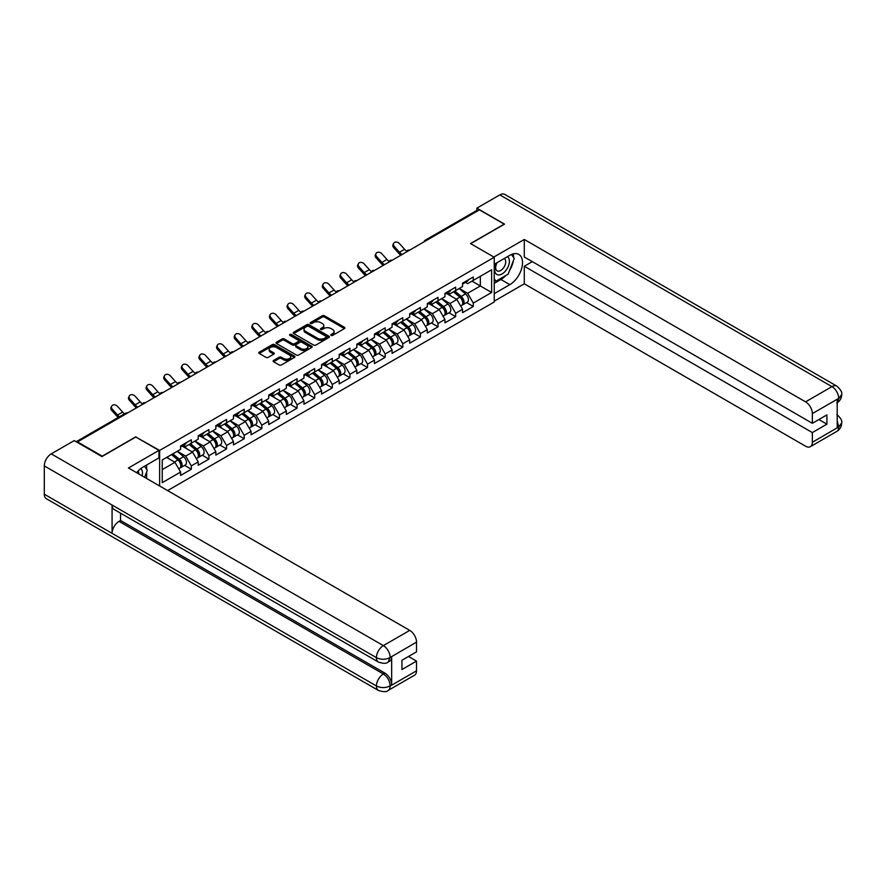 <?xml version="1.0" encoding="UTF-8"?>
<svg xmlns="http://www.w3.org/2000/svg" width="886" height="886" viewBox="0 0 886 886"><rect width="100%" height="100%" fill="white"/><g stroke="black" fill="none" stroke-linecap="round" stroke-linejoin="round"><path stroke-width="1.33" d="M331.087 335.384A1.096 0.631 0 0 0 332.649 335.384L344.421 328.584A1.573 0.908 0 0 0 344.887 327.942A1.573 0.908 0 0 0 344.421 327.299L324.464 315.781A1.573 0.908 0 0 0 322.249 315.781L310.465 322.582A1.096 0.631 0 0 0 312.016 323.479L313.544 322.593A5.017 2.902 0 0 1 320.643 322.593L322.305 323.556A5.017 2.902 0 0 1 323.778 325.605A5.017 2.902 0 0 1 322.305 327.654L320.776 328.529A1.096 0.631 0 0 0 322.338 329.426L323.855 328.551A5.017 2.902 0 0 1 330.954 328.551L332.615 329.514A5.017 2.902 0 0 1 334.088 331.563A5.017 2.902 0 0 1 332.615 333.612L331.087 334.487A1.096 0.631 0 0 0 331.087 335.384L331.087 334.487M273.575 360.458A1.573 0.908 0 0 0 273.109 361.1A1.573 0.908 0 0 0 273.575 361.743L279.168 364.977A1.573 0.908 0 0 0 281.394 364.977L294.473 357.423A1.573 0.908 0 0 0 294.927 356.781A1.573 0.908 0 0 0 294.473 356.139L274.516 344.621A1.573 0.908 0 0 0 272.301 344.621L259.21 352.174A1.573 0.908 0 0 0 258.756 352.816A1.573 0.908 0 0 0 259.21 353.448L265.977 357.357A1.573 0.908 0 0 0 268.192 357.357L273.796 354.123A1.573 0.908 0 0 0 274.25 353.481A1.573 0.908 0 0 0 273.796 352.849L270.44 350.911A4.197 2.425 0 0 1 269.211 349.195A4.197 2.425 0 0 1 271.803 346.958A4.197 2.425 0 0 1 276.377 347.478L289.512 355.065A4.197 2.425 0 0 1 290.741 356.781A4.197 2.425 0 0 1 288.149 359.018A4.197 2.425 0 0 1 283.575 358.498L281.394 357.235A1.573 0.908 0 0 0 279.168 357.235L273.575 360.458L273.575 361.743M135.912 436.754L102.255 456.179L77.514 441.904L479.437 209.849L504.178 224.136L470.51 243.572L494.233 257.261L159.635 450.442L135.912 437.075M313.655 345.064A1.573 0.908 0 0 0 315.87 345.064L328.961 337.511A1.573 0.908 0 0 0 329.415 336.868A1.573 0.908 0 0 0 328.961 336.237L309.004 324.708A1.573 0.908 0 0 0 306.777 324.708L293.698 332.261A1.573 0.908 0 0 0 293.233 332.903A1.573 0.908 0 0 0 293.698 333.546L313.655 345.064M290.309 335.617A1.096 0.631 0 0 1 291.428 335.772L311.695 347.478L298.626 355.02A1.573 0.908 0 0 1 296.411 355.02L276.454 343.502L276.454 342.217A1.573 0.908 0 0 0 276 342.86A1.573 0.908 0 0 0 276.454 343.502M276.454 342.217L282.058 338.984A1.573 0.908 0 0 1 284.273 338.984L292.369 343.657A1.573 0.908 0 0 0 294.584 343.657L298.294 341.509A1.573 0.908 0 0 0 298.759 340.877A1.573 0.908 0 0 0 298.294 340.235L289.877 335.373A1.096 0.631 0 0 1 291.428 334.476L311.717 346.182A1.573 0.908 0 0 1 312.171 346.825A1.573 0.908 0 0 1 311.717 347.467L311.717 346.182M159.635 485.993L159.635 450.442M167.598 490.589L494.233 302.004L494.233 257.261M184.62 465.394L191.321 469.259L191.321 465.87L185.672 456.091L177.311 451.262M191.321 469.259L180.589 475.461L180.589 472.061L162.238 482.66L162.238 459.967L180.589 449.368L180.589 445.979L191.321 439.777L191.321 443.177L198.209 439.19L198.209 435.801L208.941 429.61L208.941 432.999L215.841 429.023L215.841 425.634L226.572 419.432L226.572 422.821L233.461 418.845L233.461 415.456L244.193 409.254L244.193 412.654L251.081 408.667L251.081 405.279L261.813 399.088L261.813 402.477L268.702 398.501L268.702 395.112L279.433 388.91L279.433 392.299L286.322 388.323L286.322 384.934L297.054 378.732L297.054 382.132L303.953 378.145L303.953 374.756L314.685 368.565L314.685 371.954L321.574 367.978L321.574 364.589L332.305 358.387L332.305 361.776L339.194 357.8L339.194 354.411L349.926 348.209L349.926 351.609L356.814 347.622L356.814 344.233L367.546 338.042L367.546 341.431L374.435 337.455L374.435 334.066L385.166 327.864L385.166 331.253L392.066 327.277L392.066 323.888L402.798 317.686L402.798 321.086L409.686 317.099L409.686 313.71L420.418 307.52L420.418 310.908L427.307 306.933L427.307 303.544L438.038 297.342L438.038 300.731L444.927 296.755L444.927 293.366L455.659 287.164L455.659 290.564L462.547 286.577L462.547 283.188L473.279 276.997L473.279 280.386L491.641 269.787L491.641 292.48L473.279 303.078L467.631 293.299L459.28 288.471M466.579 302.602L473.279 306.478L473.279 303.078M473.279 306.478L462.547 312.669L462.547 309.28L455.659 313.256L450.01 303.477L441.649 298.648M448.958 312.78L455.659 316.645L455.659 313.256M455.659 316.645L444.927 322.847L444.927 319.447L438.038 323.434L432.39 313.644L424.029 308.826M431.338 322.947L438.038 326.823L438.038 323.434M438.038 326.823L427.307 333.014L427.307 329.625L420.418 333.601L414.77 323.822L406.408 318.993M413.718 333.125L420.418 337.001L420.418 333.601M420.418 337.001L409.686 343.192L409.686 339.803L402.798 343.779L397.149 334L388.788 329.171M396.086 343.303L402.798 347.168L402.798 343.779M402.798 347.168L392.066 353.37L392.066 349.97L385.166 353.957L379.518 344.167L371.168 339.349M378.466 353.47L385.166 357.346L385.166 353.957M385.166 357.346L374.435 363.537L374.435 360.148L367.546 364.124L361.898 354.345L353.536 349.516M360.846 363.648L367.546 367.524L367.546 364.124M367.546 367.524L356.814 373.715L356.814 370.326L349.926 374.302L344.277 364.523L335.916 359.694M343.225 373.826L349.926 377.691L349.926 374.302M349.926 377.691L339.194 383.893L339.194 380.493L332.305 384.48L326.657 374.689L318.295 369.872M325.605 383.992L332.305 387.869L332.305 384.48M332.305 387.869L321.574 394.06L321.574 390.671L314.685 394.647L309.037 384.867L300.675 380.039M307.974 394.17L314.685 398.047L314.685 394.647M314.685 398.047L303.953 404.237L303.953 400.849L297.054 404.824L291.405 395.045L283.055 390.217M290.353 404.348L297.054 408.213L297.054 404.824M297.054 408.213L286.322 414.415L286.322 411.015L279.433 415.002L273.785 405.212L265.423 400.394M272.733 414.515L279.433 418.391L279.433 415.002M279.433 418.391L268.702 424.582L268.702 421.193L261.813 425.169L256.165 415.39L247.803 410.561M255.113 424.693L261.813 428.569L261.813 425.169M261.813 428.569L251.081 434.76L251.081 431.371L244.193 435.347L238.544 425.568L230.183 420.739M237.492 434.871L244.193 438.736L244.193 435.347M244.193 438.736L233.461 444.938L233.461 441.538L226.572 445.525L220.924 435.735L212.562 430.917M219.861 445.038L226.572 448.914L226.572 445.525M226.572 448.914L215.841 455.105L215.841 451.716L208.941 455.692L203.293 445.913L194.942 441.084M202.241 455.216L208.941 459.092L208.941 455.692M208.941 459.092L198.209 465.283L198.209 461.894L191.321 465.87M183.491 445.171L185.672 446.433L191.321 443.177M185.672 456.091L192.561 452.104L182.018 446.023M198.209 461.894L192.561 452.104M201.111 435.004L203.293 436.255L208.941 432.999M203.293 445.913L210.192 441.937L199.649 435.846M215.841 451.716L210.192 441.937M218.731 424.826L220.924 426.088L226.572 422.821M220.924 435.735L227.813 431.759L217.269 425.668M233.461 441.538L227.813 431.759M236.363 414.648L238.544 415.911L244.193 412.654M238.544 425.568L245.433 421.581L234.89 415.501M251.081 431.371L245.433 421.581M253.983 404.481L256.165 405.733L261.813 402.477M256.165 415.39L263.053 411.414L252.51 405.323M268.702 421.193L263.053 411.414M271.603 394.303L273.785 395.566L279.433 392.299M273.785 405.212L280.674 401.236L270.13 395.145M286.322 411.015L280.674 401.236M289.224 384.125L291.405 385.388L297.054 382.132M291.405 395.045L298.305 391.058L287.762 384.978M303.953 400.849L298.305 391.058M306.844 373.958L309.037 375.21L314.685 371.954M309.037 384.867L315.925 380.891L305.382 374.8M321.574 390.671L315.925 380.891M324.475 363.781L326.657 365.043L332.305 361.776M326.657 374.689L333.546 370.713L323.002 364.622M339.194 380.493L333.546 370.713M342.096 353.603L344.277 354.865L349.926 351.609M344.277 364.523L351.166 360.536L340.623 354.455M356.814 370.326L351.166 360.536M359.716 343.436L361.898 344.687L367.546 341.431M361.898 354.345L368.786 350.369L358.243 344.277M374.435 360.148L368.786 350.369M377.336 333.258L379.518 334.52L385.166 331.253M379.518 344.167L386.418 340.191L375.874 334.1M392.066 349.97L386.418 340.191M394.957 323.08L397.149 324.342L402.798 321.086M397.149 334L404.038 330.013L393.495 323.933M409.686 339.803L404.038 330.013M412.588 312.913L414.77 314.165L420.418 310.908M414.77 323.822L421.658 319.846L411.115 313.755M427.307 329.625L421.658 319.846M430.208 302.735L432.39 303.998L438.038 300.731M432.39 313.644L439.279 309.668L428.735 303.577M444.927 319.447L439.279 309.668M447.829 292.557L450.01 293.82L455.659 290.564M450.01 303.477L456.899 299.49L446.356 293.41M462.547 309.28L456.899 299.49M477.742 210.824L426.576 240.372M425.856 240.793A2.392 1.384 120 0 1 426.454 240.305A2.392 1.384 60 0 0 425.258 240.195L476.435 210.646A2.392 1.384 60 0 1 477.632 210.768M465.449 282.39L467.631 283.642L473.279 280.386M467.631 293.299L480.345 285.956L480.345 276.31L491.641 269.787M471.983 281.139L491.641 292.48M77.514 441.904L77.514 442.491M162.238 469.624L174.941 462.282L166.579 457.453M180.589 472.061L174.941 462.282M331.53 335.539L332.615 334.908A5.017 2.902 0 0 0 334.088 332.859L334.088 331.563M323.778 325.605L323.778 326.912A5.017 2.902 0 0 1 322.305 328.961L321.219 329.581M344.421 327.299L344.421 328.584L324.464 317.088A1.573 0.908 0 0 0 322.249 317.088L310.908 323.634M328.939 337.522L309.004 326.015A1.573 0.908 0 0 0 306.777 326.015L293.72 333.557M326.181 337.322A1.096 0.631 0 0 0 326.181 336.425L308.671 326.314A1.096 0.631 0 0 0 307.11 326.314L305.504 327.233A5.017 2.902 0 0 0 304.031 329.282A5.017 2.902 0 0 0 305.504 331.331L317.476 338.253A5.017 2.902 0 0 0 324.575 338.253L326.181 337.322L326.181 338.629A1.096 0.631 0 0 0 326.502 338.175L326.502 336.868M304.031 329.282L304.031 330.589A5.017 2.902 0 0 0 305.504 332.638L305.504 331.331M326.181 338.629L324.575 339.548A5.017 2.902 0 0 1 317.476 339.548L305.504 332.638M276.476 343.513L282.058 340.29L282.058 338.984M298.759 340.877L298.759 342.173A1.573 0.908 0 0 1 298.294 342.816L294.584 344.964A1.573 0.908 0 0 1 292.369 344.964L284.273 340.29A1.573 0.908 0 0 0 282.058 340.29M300.764 348.508A4.197 2.425 0 0 0 305.338 349.029A4.197 2.425 0 0 0 307.929 346.791A4.197 2.425 0 0 0 306.7 345.086L302.071 342.406A1.573 0.908 0 0 0 299.856 342.406L296.134 344.554A1.573 0.908 0 0 0 295.68 345.197A1.573 0.908 0 0 0 296.134 345.839L300.764 348.508L300.764 349.815A4.197 2.425 0 0 0 305.338 350.335A4.197 2.425 0 0 0 307.929 348.098L307.929 346.791M295.68 345.197L295.68 346.504A1.573 0.908 0 0 0 296.134 347.135L296.134 345.839M300.764 349.815L296.134 347.135M290.741 356.781L290.741 358.088A4.197 2.425 0 0 1 288.149 360.325A4.197 2.425 0 0 1 283.575 359.794L281.394 358.531A1.573 0.908 0 0 0 279.168 358.531L273.597 361.754M269.211 349.195L269.211 350.502A4.197 2.425 0 0 0 270.44 352.207L270.44 350.911M273.796 352.849L273.796 354.123L270.44 352.207M294.451 357.435L274.516 345.928A1.573 0.908 0 0 0 272.301 345.928L259.233 353.47L259.21 352.174M461.207 298.194L460.421 297.74M462.215 304.917A5.272 3.046 -120 0 0 462.979 304.684A5.272 3.046 -120 0 0 463.932 300.996A5.272 3.046 -120 0 0 461.185 296.4L454.828 291.04M462.979 304.684L467.332 302.17A5.272 3.046 -120 0 0 468.284 298.482A5.272 3.046 -120 0 0 465.538 293.897L459.181 288.526M453.599 291.749L460.853 297.862A3.19 1.85 60 0 1 462.581 301.805M460.665 306.013L461.628 305.46A5.272 3.046 -120 0 0 462.581 301.783A5.272 3.046 -120 0 0 459.834 297.187L453.477 291.826M451.638 296.456L447.352 292.834M400.793 255.257A12.781 7.376 60 0 1 398.877 253.418L393.694 247.637A3.599 2.758 -152.4 0 1 393.041 244.503L393.661 243.329A3.599 2.758 27.6 0 0 394.303 246.463L399.497 252.233A10.698 6.18 -120 0 0 402.078 254.515M406.74 251.281A10.698 6.18 -120 0 1 404.581 249.298L399.387 243.528A3.599 2.758 27.6 0 0 393.661 243.329M463.965 282.368A5.272 3.046 60 0 1 462.979 283.808A5.272 3.046 60 0 1 462.547 283.985M468.317 279.865A5.272 3.046 60 0 1 467.332 281.294L462.979 283.808M496.581 262.954A10.388 5.992 120 0 0 496.326 274.117A10.388 5.992 120 0 0 505.707 270.706A10.388 5.992 120 0 0 507.49 256.663M497.168 262.621A7.11 4.109 120 0 0 497.146 270.872A7.11 4.109 120 0 0 503.204 268.292A7.11 4.109 120 0 0 504.245 258.557A7.11 4.109 120 0 0 504.223 258.546M511.455 254.492L514.223 258.446L508.132 274.162L495.938 281.194L494.233 278.791M494.233 280.22L495.938 281.194M142.114 475.871A10.388 5.992 120 0 0 140.741 468.616M138.803 473.966A7.11 4.109 120 0 0 138.072 471.042M144.484 466.235L147.32 470.278L144.595 477.299M505.884 275.457A17.975 10.377 120 0 1 500.9 279.5L509.827 284.661A17.975 10.377 120 0 0 521.566 268.823A17.975 10.377 120 0 0 518.808 254.415A17.975 10.377 120 0 0 509.827 255.312L494.233 264.305M509.827 284.661L494.233 293.654M494.233 301.162L524.29 283.808L524.29 266.265L812.351 432.578L812.351 442.291L838.887 426.83L837.204 427.617L837.204 399.575L838.721 398.368L812.351 413.596A9.58 5.537 -120 0 0 805.573 401.856L831.943 386.628L499.826 194.887L476.845 208.155L504.522 224.136L470.687 243.661M532.309 261.636L524.29 266.265M818.897 419.532L826.915 424.161L826.915 414.903L812.351 423.309L524.29 257.006L524.29 239.464L805.573 401.856M493.845 257.04L524.29 239.464M524.29 283.808L805.573 446.212A9.58 5.537 -120 0 0 810.358 446.677A9.58 5.537 -120 0 0 812.351 442.291M499.826 194.887A9.824 5.67 -60 0 1 504.743 194.399L836.86 386.141A9.824 5.67 -60 0 0 831.943 386.628A9.58 5.537 60 0 1 838.721 398.368M476.845 210.536L476.845 208.155M812.351 423.309L812.351 413.596M826.915 424.161L812.351 432.578M509.45 270.751A17.975 10.377 120 0 0 513.315 260.783M513.614 257.56A17.975 10.377 120 0 0 513.16 253.894M500.9 279.5L494.233 283.354M494.233 281.261L495.141 280.74M837.204 420.916L838.721 426.742M836.86 414.515C840.714 417.982 842.331 420.75 841.7 422.821L838.898 426.83M836.86 386.141C840.714 389.574 842.32 392.376 841.7 394.525L838.898 398.467M378.455 662.075A9.824 5.67 -60 0 1 376.417 657.645C380.936 659.815 385.454 659.804 389.962 657.589L388.157 662.063C386.551 663.703 383.317 663.703 378.455 662.075L114.117 509.461A9.824 5.67 -60 0 1 112.079 505.031L44.3 465.903A9.824 5.67 -60 0 1 51.244 453.865L74.236 440.597L101.912 456.578L135.802 437.008L158.959 450.376L158.959 457.885L142.923 467.143A17.975 10.377 120 0 0 136.621 472.703M158.959 450.376L128.459 467.985L409.742 630.389A9.58 5.537 60 0 1 416.52 642.128L416.52 651.841L401.945 660.258L401.945 669.517L416.52 661.1L416.52 670.824A9.58 5.537 60 0 1 414.537 675.21L388.157 690.438A9.58 5.537 -120 0 0 390.139 686.052L416.52 670.824M146.256 478.263L150.033 480.445M146.644 478.03L146.644 472.005M146.644 469.314L146.644 464.984M388.157 690.438C386.628 692.066 383.394 692.066 378.455 690.449L46.338 498.707A9.824 5.67 -60 0 1 44.3 494.211L112.079 533.339A9.824 5.67 -60 0 1 119.023 521.367L383.361 673.98L384.889 673.105A9.58 5.537 60 0 1 391.667 684.845L391.667 656.803A9.58 5.537 60 0 1 389.685 661.189L388.157 662.063M44.3 465.903L44.3 494.211M51.244 453.865L383.361 645.617A9.824 5.67 -60 0 0 376.417 657.645L112.079 505.031L112.079 533.339L376.417 685.952C380.925 688.134 385.443 688.134 389.973 685.952L390.139 686.052M416.52 661.1L408.501 656.471M120.551 513.182L120.551 520.492L384.889 673.105M120.551 520.492L119.023 521.367M443.587 308.372L442.79 307.918M444.595 315.095A5.272 3.046 -120 0 0 445.359 314.851A5.272 3.046 -120 0 0 446.311 311.174A5.272 3.046 -120 0 0 443.565 306.578L437.208 301.218M445.359 314.851L449.711 312.348A5.272 3.046 -120 0 0 450.653 308.66A5.272 3.046 -120 0 0 447.917 304.064L441.56 298.704M435.978 301.916L443.233 308.04A3.19 1.85 60 0 1 444.96 311.972M443.044 316.191L444.008 315.637A5.272 3.046 -120 0 0 444.949 311.95A5.272 3.046 -120 0 0 442.214 307.364L435.846 301.993M434.018 306.634L429.732 303.012M425.967 318.55L425.169 318.085M426.974 325.262A5.272 3.046 -120 0 0 427.739 325.029A5.272 3.046 -120 0 0 428.691 321.341A5.272 3.046 -120 0 0 425.945 316.756L419.587 311.385M427.739 325.029L432.091 322.515A5.272 3.046 -120 0 0 433.032 318.838A5.272 3.046 -120 0 0 430.286 314.242L423.929 308.882M418.358 312.094L425.612 318.218A3.19 1.85 60 0 1 427.34 322.15M425.424 326.369L426.387 325.815A5.272 3.046 -120 0 0 427.329 322.127A5.272 3.046 -120 0 0 424.582 317.531L418.225 312.171M416.398 316.8L412.101 313.19M408.335 328.717L407.549 328.263M409.354 335.44A5.272 3.046 -120 0 0 410.118 335.207A5.272 3.046 -120 0 0 411.06 331.519A5.272 3.046 -120 0 0 408.324 326.923L401.956 321.563M410.118 335.207L414.471 332.693A5.272 3.046 -120 0 0 415.412 329.005A5.272 3.046 -120 0 0 412.666 324.42L406.309 319.049M400.738 322.271L407.992 328.385A3.19 1.85 60 0 1 409.709 332.328M407.804 336.536L408.756 335.982A5.272 3.046 -120 0 0 409.709 332.305A5.272 3.046 -120 0 0 406.962 327.709L400.605 322.349M398.778 326.978L394.48 323.357M390.715 338.895L389.929 338.441M391.723 345.618A5.272 3.046 -120 0 0 392.498 345.374A5.272 3.046 -120 0 0 393.439 341.697A5.272 3.046 -120 0 0 390.693 337.101L384.336 331.741M392.498 345.374L396.839 342.871A5.272 3.046 -120 0 0 397.792 339.183A5.272 3.046 -120 0 0 395.045 334.587L388.688 329.227M383.117 332.449L390.372 338.563A3.19 1.85 60 0 1 392.088 342.494M390.183 346.714L391.136 346.16A5.272 3.046 -120 0 0 392.088 342.472A5.272 3.046 -120 0 0 389.342 337.887L382.985 332.516M381.146 337.156L376.86 333.535M373.095 349.073L372.308 348.608M374.102 355.784A5.272 3.046 -120 0 0 374.867 355.552A5.272 3.046 -120 0 0 375.819 351.864A5.272 3.046 -120 0 0 373.072 347.279L366.715 341.907M374.867 355.552L379.219 353.038A5.272 3.046 -120 0 0 380.172 349.361A5.272 3.046 -120 0 0 377.425 344.765L371.068 339.404M365.486 342.616L372.74 348.741A3.19 1.85 60 0 1 374.468 352.672M372.552 356.892L373.515 356.338A5.272 3.046 -120 0 0 374.468 352.65A5.272 3.046 -120 0 0 371.721 348.054L365.364 342.694M363.526 347.323L359.24 343.713M383.173 265.435A12.781 7.376 60 0 1 381.257 263.585L376.063 257.815A3.599 2.758 -152.4 0 1 375.42 254.681L376.041 253.496A3.599 2.758 27.6 0 0 376.683 256.63L381.877 262.411A10.698 6.18 -120 0 0 384.458 264.681M389.12 261.448A10.698 6.18 -120 0 1 386.96 259.476L381.766 253.695A3.599 2.758 27.6 0 0 376.041 253.496M446.345 292.546A5.272 3.046 60 0 1 445.359 293.986A5.272 3.046 60 0 1 444.927 294.163M450.697 290.032A5.272 3.046 60 0 1 449.711 291.472L445.359 293.986M365.541 275.601A12.781 7.376 60 0 1 363.637 273.763L358.442 267.993A3.599 2.758 -152.4 0 1 357.8 264.859L358.42 263.674A3.599 2.758 27.6 0 0 359.063 266.808L364.246 272.578A10.698 6.18 -120 0 0 366.837 274.859M371.5 271.625A10.698 6.18 -120 0 1 369.329 269.643L364.146 263.873A3.599 2.758 27.6 0 0 358.42 263.674M428.724 302.724A5.272 3.046 60 0 1 427.739 304.153A5.272 3.046 60 0 1 427.307 304.341M433.066 300.21A5.272 3.046 60 0 1 432.091 301.65L427.739 304.153M347.921 285.779A12.781 7.376 60 0 1 346.005 283.941L340.822 278.16A3.599 2.758 -152.4 0 1 340.18 275.025L340.8 273.852A3.599 2.758 27.6 0 0 341.442 276.986L346.625 282.756A10.698 6.18 -120 0 0 349.217 285.037M353.868 281.803A10.698 6.18 -120 0 1 351.709 279.821L346.526 274.051A3.599 2.758 27.6 0 0 340.8 273.852M411.093 312.891A5.272 3.046 60 0 1 410.118 314.331A5.272 3.046 60 0 1 409.686 314.508M415.445 310.388A5.272 3.046 60 0 1 414.471 311.817L410.118 314.331M330.301 295.957A12.781 7.376 60 0 1 328.385 294.108L323.202 288.338A3.599 2.758 -152.4 0 1 322.559 285.203L323.18 284.018A3.599 2.758 27.6 0 0 323.822 287.153L329.005 292.934A10.698 6.18 -120 0 0 331.597 295.204M336.248 291.97A10.698 6.18 -120 0 1 334.088 289.999L328.905 284.218A3.599 2.758 27.6 0 0 323.18 284.018M393.473 323.069A5.272 3.046 60 0 1 392.498 324.509A5.272 3.046 60 0 1 392.066 324.686M397.825 320.555A5.272 3.046 60 0 1 396.839 321.995L392.498 324.509M312.68 306.124A12.781 7.376 60 0 1 310.764 304.286L305.581 298.516A3.599 2.758 -152.4 0 1 304.939 295.381L305.548 294.196A3.599 2.758 27.6 0 0 306.191 297.331L311.385 303.101A10.698 6.18 -120 0 0 313.965 305.382M318.628 302.148A10.698 6.18 -120 0 1 316.468 300.166L311.274 294.396A3.599 2.758 27.6 0 0 305.548 294.196M375.852 333.247A5.272 3.046 60 0 1 374.867 334.675A5.272 3.046 60 0 1 374.435 334.864M380.205 330.733A5.272 3.046 60 0 1 379.219 332.172L374.867 334.675M355.474 359.24L354.677 358.786M356.482 365.962A5.272 3.046 -120 0 0 357.246 365.73A5.272 3.046 -120 0 0 358.199 362.042A5.272 3.046 -120 0 0 355.452 357.446L349.095 352.085M357.246 365.73L361.599 363.216A5.272 3.046 -120 0 0 362.551 359.528A5.272 3.046 -120 0 0 359.805 354.943L353.448 349.571M347.866 352.794L355.12 358.908A3.19 1.85 60 0 1 356.848 362.85M354.932 367.059L355.895 366.505A5.272 3.046 -120 0 0 356.836 362.828A5.272 3.046 -120 0 0 354.101 358.232L347.733 352.872M345.905 357.501L341.619 353.879M295.06 316.302A12.781 7.376 60 0 1 293.144 314.464L287.95 308.682A3.599 2.758 -152.4 0 1 287.308 305.548L287.928 304.374A3.599 2.758 27.6 0 0 288.57 307.508L293.764 313.279A10.698 6.18 -120 0 0 296.345 315.56M301.007 312.326A10.698 6.18 -120 0 1 298.848 310.344L293.654 304.574A3.599 2.758 27.6 0 0 287.928 304.374M358.232 343.414A5.272 3.046 60 0 1 357.246 344.853A5.272 3.046 60 0 1 356.814 345.031M362.584 340.911A5.272 3.046 60 0 1 361.599 342.339L357.246 344.853M337.854 369.418L337.057 368.964M338.862 376.14A5.272 3.046 -120 0 0 339.626 375.897A5.272 3.046 -120 0 0 340.578 372.22A5.272 3.046 -120 0 0 337.832 367.624L331.475 362.263M339.626 375.897L343.978 373.394A5.272 3.046 -120 0 0 344.92 369.706A5.272 3.046 -120 0 0 342.173 365.11L335.816 359.749M330.245 362.972L337.5 369.085A3.19 1.85 60 0 1 339.227 373.017M337.311 377.237L338.275 376.683A5.272 3.046 -120 0 0 339.216 372.995A5.272 3.046 -120 0 0 336.47 368.41L330.113 363.038M328.285 367.679L323.988 364.057M277.429 326.48A12.781 7.376 60 0 1 275.524 324.63L270.33 318.86A3.599 2.758 -152.4 0 1 269.687 315.726L270.308 314.541A3.599 2.758 27.6 0 0 270.95 317.675L276.133 323.456A10.698 6.18 -120 0 0 278.725 325.727M283.387 322.493A10.698 6.18 -120 0 1 281.216 320.522L276.033 314.74A3.599 2.758 27.6 0 0 270.308 314.541M340.612 353.592A5.272 3.046 60 0 1 339.626 355.031A5.272 3.046 60 0 1 339.194 355.208M344.953 351.077A5.272 3.046 60 0 1 343.978 352.517L339.626 355.031M320.223 379.596L319.436 379.13M321.241 386.307A5.272 3.046 -120 0 0 322.006 386.075A5.272 3.046 -120 0 0 322.947 382.387A5.272 3.046 -120 0 0 320.211 377.801L313.843 372.43M322.006 386.075L326.358 383.56A5.272 3.046 -120 0 0 327.299 379.884A5.272 3.046 -120 0 0 324.553 375.287L318.196 369.927M312.625 373.139L319.879 379.263A3.19 1.85 60 0 1 321.596 383.195M319.691 387.415L320.654 386.861A5.272 3.046 -120 0 0 321.596 383.173A5.272 3.046 -120 0 0 318.849 378.577L312.492 373.216M310.665 377.846L306.368 374.235M259.808 336.647A12.781 7.376 60 0 1 257.892 334.808L252.709 329.038A3.599 2.758 -152.4 0 1 252.067 325.904L252.687 324.719A3.599 2.758 27.6 0 0 253.33 327.853L258.513 333.623A10.698 6.18 -120 0 0 261.104 335.905M265.756 332.671A10.698 6.18 -120 0 1 263.596 330.688L258.413 324.918A3.599 2.758 27.6 0 0 252.687 324.719M322.991 363.769A5.272 3.046 60 0 1 322.006 365.198A5.272 3.046 60 0 1 321.574 365.386M327.333 361.255A5.272 3.046 60 0 1 326.358 362.695L322.006 365.198M302.602 389.762L301.816 389.308M303.621 396.485A5.272 3.046 -120 0 0 304.385 396.252A5.272 3.046 -120 0 0 305.327 392.564A5.272 3.046 -120 0 0 302.58 387.968L296.223 382.608M304.385 396.252L308.727 393.738A5.272 3.046 -120 0 0 309.679 390.05A5.272 3.046 -120 0 0 306.933 385.465L300.575 380.094M295.005 383.317L302.259 389.43A3.19 1.85 60 0 1 303.976 393.373M302.071 397.581L303.023 397.028A5.272 3.046 -120 0 0 303.976 393.351A5.272 3.046 -120 0 0 301.229 388.755L294.872 383.394M293.033 388.024L288.747 384.402M242.188 346.825A12.781 7.376 60 0 1 240.272 344.986L235.089 339.205A3.599 2.758 -152.4 0 1 234.447 336.071L235.067 334.897A3.599 2.758 27.6 0 0 235.709 338.031L240.892 343.801A10.698 6.18 -120 0 0 243.484 346.083M248.135 342.849A10.698 6.18 -120 0 1 245.976 340.866L240.793 335.096A3.599 2.758 27.6 0 0 235.067 334.897M305.36 373.936A5.272 3.046 60 0 1 304.385 375.376A5.272 3.046 60 0 1 303.953 375.553M309.712 371.433A5.272 3.046 60 0 1 308.727 372.862L304.385 375.376M284.982 399.94L284.196 399.486M285.99 406.663A5.272 3.046 -120 0 0 286.765 406.419A5.272 3.046 -120 0 0 287.706 402.742A5.272 3.046 -120 0 0 284.96 398.146L278.603 392.786M286.765 406.419L291.106 403.916A5.272 3.046 -120 0 0 292.059 400.228A5.272 3.046 -120 0 0 289.312 395.632L282.955 390.272M277.384 393.495L284.627 399.608A3.19 1.85 60 0 1 286.355 403.54M284.439 407.759L285.403 407.206A5.272 3.046 -120 0 0 286.355 403.518A5.272 3.046 -120 0 0 283.609 398.933L277.252 393.561M275.413 398.202L271.127 394.58M224.568 357.003A12.781 7.376 60 0 1 222.652 355.153L217.469 349.383A3.599 2.758 -152.4 0 1 216.826 346.249L217.435 345.064A3.599 2.758 27.6 0 0 218.078 348.198L223.272 353.979A10.698 6.18 -120 0 0 225.852 356.25M230.515 353.016A10.698 6.18 -120 0 1 228.355 351.044L223.161 345.263A3.599 2.758 27.6 0 0 217.435 345.064M287.74 384.114A5.272 3.046 60 0 1 286.765 385.554A5.272 3.046 60 0 1 286.322 385.731M292.092 381.6A5.272 3.046 60 0 1 291.106 383.04L286.765 385.554M267.362 410.118L266.564 409.653M268.369 416.83A5.272 3.046 -120 0 0 269.134 416.597A5.272 3.046 -120 0 0 270.086 412.909A5.272 3.046 -120 0 0 267.339 408.324L260.982 402.953M269.134 416.597L273.486 414.083A5.272 3.046 -120 0 0 274.438 410.406A5.272 3.046 -120 0 0 271.692 405.81L265.335 400.45M259.753 403.662L267.007 409.786A3.19 1.85 60 0 1 268.735 413.718M266.819 417.937L267.782 417.384A5.272 3.046 -120 0 0 268.724 413.696A5.272 3.046 -120 0 0 265.988 409.099L259.631 403.739M257.793 408.368L253.507 404.758M206.947 367.169A12.781 7.376 60 0 1 205.031 365.331L199.837 359.561A3.599 2.758 -152.4 0 1 199.195 356.427L199.815 355.242A3.599 2.758 27.6 0 0 200.457 358.376L205.652 364.146A10.698 6.18 -120 0 0 208.232 366.427M212.895 363.194A10.698 6.18 -120 0 1 210.735 361.211L205.541 355.441A3.599 2.758 27.6 0 0 199.815 355.242M270.119 394.292A5.272 3.046 60 0 1 269.134 395.721A5.272 3.046 60 0 1 268.702 395.909M274.472 391.778A5.272 3.046 60 0 1 273.486 393.218L269.134 395.721M249.741 420.285L248.944 419.831M250.749 427.008A5.272 3.046 -120 0 0 251.513 426.775A5.272 3.046 -120 0 0 252.466 423.087A5.272 3.046 -120 0 0 249.719 418.491L243.362 413.131M251.513 426.775L255.866 424.261A5.272 3.046 -120 0 0 256.807 420.573A5.272 3.046 -120 0 0 254.06 415.988L247.703 410.617M242.133 413.84L249.387 419.953A3.19 1.85 60 0 1 251.115 423.896M249.199 428.104L250.162 427.55A5.272 3.046 -120 0 0 251.103 423.873A5.272 3.046 -120 0 0 248.357 419.277L242 413.917M240.172 418.546L235.875 414.925M189.316 377.347A12.781 7.376 60 0 1 187.411 375.509L182.217 369.728A3.599 2.758 -152.4 0 1 181.575 366.594L182.195 365.42A3.599 2.758 27.6 0 0 182.837 368.554L188.02 374.324A10.698 6.18 -120 0 0 190.612 376.605M195.274 373.371A10.698 6.18 -120 0 1 193.104 371.389L187.921 365.619A3.599 2.758 27.6 0 0 182.195 365.42M252.499 404.459A5.272 3.046 60 0 1 251.513 405.899A5.272 3.046 60 0 1 251.081 406.076M256.84 401.956A5.272 3.046 60 0 1 255.866 403.385L251.513 405.899M232.11 430.463L231.324 430.009M233.129 437.186A5.272 3.046 -120 0 0 233.893 436.942A5.272 3.046 -120 0 0 234.834 433.265A5.272 3.046 -120 0 0 232.099 428.669L225.742 423.309M233.893 436.942L238.245 434.439A5.272 3.046 -120 0 0 239.187 430.751A5.272 3.046 -120 0 0 236.44 426.155L230.083 420.795M224.512 424.017L231.767 430.131A3.19 1.85 60 0 1 233.494 434.062M231.578 438.282L232.542 437.728A5.272 3.046 -120 0 0 233.483 434.04A5.272 3.046 -120 0 0 230.737 429.455L224.379 424.084M222.552 428.724L218.255 425.103M171.696 387.525A12.781 7.376 60 0 1 169.78 385.676L164.597 379.906A3.599 2.758 -152.4 0 1 163.954 376.771L164.574 375.586A3.599 2.758 27.6 0 0 165.217 378.721L170.4 384.502A10.698 6.18 -120 0 0 172.991 386.772M177.643 383.538A10.698 6.18 -120 0 1 175.483 381.567L170.3 375.786A3.599 2.758 27.6 0 0 164.574 375.586M234.879 414.637A5.272 3.046 60 0 1 233.893 416.077A5.272 3.046 60 0 1 233.461 416.254M239.22 412.123A5.272 3.046 60 0 1 238.245 413.563L233.893 416.077M214.49 440.641L213.703 440.176M215.508 447.352A5.272 3.046 -120 0 0 216.273 447.12A5.272 3.046 -120 0 0 217.214 443.432A5.272 3.046 -120 0 0 214.467 438.847L208.11 433.475M216.273 447.12L220.614 444.606A5.272 3.046 -120 0 0 221.566 440.929A5.272 3.046 -120 0 0 218.82 436.333L212.463 430.973M206.892 434.184L214.146 440.309A3.19 1.85 60 0 1 215.863 444.24M213.958 448.46L214.91 447.906A5.272 3.046 -120 0 0 215.863 444.218A5.272 3.046 -120 0 0 213.116 439.622L206.759 434.262M204.921 438.891L200.635 435.281M154.075 397.692A12.781 7.376 60 0 1 152.159 395.854L146.976 390.084A3.599 2.758 -152.4 0 1 146.334 386.949L146.954 385.764A3.599 2.758 27.6 0 0 147.597 388.899L152.78 394.669A10.698 6.18 -120 0 0 155.371 396.95M160.023 393.716A10.698 6.18 -120 0 1 157.863 391.734L152.68 385.964A3.599 2.758 27.6 0 0 146.954 385.764M217.247 424.815A5.272 3.046 60 0 1 216.273 426.244A5.272 3.046 60 0 1 215.841 426.432M221.6 422.301A5.272 3.046 60 0 1 220.614 423.741L216.273 426.244M196.869 450.808L196.083 450.354M197.877 457.53A5.272 3.046 -120 0 0 198.652 457.298A5.272 3.046 -120 0 0 199.594 453.61A5.272 3.046 -120 0 0 196.847 449.014L190.49 443.653M198.652 457.298L202.994 454.784A5.272 3.046 -120 0 0 203.946 451.096A5.272 3.046 -120 0 0 201.2 446.511L194.842 441.139M189.272 444.362L196.515 450.476A3.19 1.85 60 0 1 198.242 454.418M196.327 458.627L197.29 458.073A5.272 3.046 -120 0 0 198.242 454.396A5.272 3.046 -120 0 0 195.496 449.8L189.139 444.44M187.3 449.069L183.014 445.448M136.455 407.87A12.781 7.376 60 0 1 134.539 406.032L129.356 400.25A3.599 2.758 -152.4 0 1 128.714 397.116L129.323 395.942A3.599 2.758 27.6 0 0 129.965 399.077L135.159 404.847A10.698 6.18 -120 0 0 137.74 407.128M142.402 403.894A10.698 6.18 -120 0 1 140.243 401.912L135.049 396.142A3.599 2.758 27.6 0 0 129.323 395.942M199.627 434.982A5.272 3.046 60 0 1 198.652 436.421A5.272 3.046 60 0 1 198.209 436.599M203.979 432.479A5.272 3.046 60 0 1 202.994 433.907L198.652 436.421M179.249 460.986L178.451 460.532M180.257 467.708A5.272 3.046 -120 0 0 181.021 467.465A5.272 3.046 -120 0 0 181.973 463.788A5.272 3.046 -120 0 0 179.227 459.192L172.87 453.831M181.021 467.465L185.373 464.962A5.272 3.046 -120 0 0 186.326 461.274A5.272 3.046 -120 0 0 183.579 456.678L177.222 451.317M171.64 454.54L178.894 460.654A3.19 1.85 60 0 1 180.622 464.585M178.706 468.805L179.67 468.251A5.272 3.046 -120 0 0 180.622 464.563A5.272 3.046 -120 0 0 177.876 459.978L171.519 454.607M169.68 459.247L167.166 457.121M118.181 417.483A12.781 7.376 60 0 1 116.919 416.198L111.725 410.428A3.599 2.758 -152.4 0 1 111.082 407.294L111.702 406.109A3.599 2.758 27.6 0 0 112.345 409.243L117.539 415.025A10.698 6.18 -120 0 0 119.4 416.774M124.483 413.84A10.698 6.18 -120 0 1 122.622 412.09L117.428 406.309A3.599 2.758 27.6 0 0 111.702 406.109M182.007 445.16A5.272 3.046 60 0 1 181.021 446.599A5.272 3.046 60 0 1 180.589 446.777M186.359 442.646A5.272 3.046 60 0 1 185.373 444.085L181.021 446.599M126.986 413.33L76.894 442.125M127.484 413.053A2.392 1.384 -60 0 0 126.875 413.275A2.392 1.384 -120 0 0 125.679 413.153L76.185 441.726M408.224 250.959A2.392 1.384 120 0 1 408.834 250.483A2.392 1.384 -60 0 1 409.443 250.262M390.604 261.137A2.392 1.384 120 0 1 391.213 260.661A2.392 1.384 -60 0 1 391.822 260.44M372.984 271.315A2.392 1.384 120 0 1 373.593 270.828A2.392 1.384 -60 0 1 374.202 270.607M355.364 281.482A2.392 1.384 120 0 1 355.973 281.006A2.392 1.384 -60 0 1 356.582 280.784M337.743 291.66A2.392 1.384 120 0 1 338.341 291.184A2.392 1.384 -60 0 1 338.95 290.962M320.112 301.838A2.392 1.384 120 0 1 320.721 301.351A2.392 1.384 -60 0 1 321.33 301.129M302.491 312.005A2.392 1.384 120 0 1 303.101 311.529A2.392 1.384 -60 0 1 303.71 311.307M284.871 322.183A2.392 1.384 120 0 1 285.48 321.707A2.392 1.384 -60 0 1 286.089 321.485M267.251 332.361A2.392 1.384 120 0 1 267.86 331.873A2.392 1.384 -60 0 1 268.469 331.652M249.63 342.528A2.392 1.384 120 0 1 250.24 342.051A2.392 1.384 -60 0 1 250.838 341.83M231.999 352.706A2.392 1.384 120 0 1 232.608 352.229A2.392 1.384 -60 0 1 233.217 352.008M214.379 362.883A2.392 1.384 120 0 1 214.988 362.396A2.392 1.384 -60 0 1 215.597 362.175M196.758 373.05A2.392 1.384 120 0 1 197.368 372.574A2.392 1.384 -60 0 1 197.977 372.353M179.138 383.228A2.392 1.384 120 0 1 179.747 382.752A2.392 1.384 -60 0 1 180.356 382.53M161.518 393.406A2.392 1.384 120 0 1 162.127 392.919A2.392 1.384 -60 0 1 162.725 392.697M143.886 403.573A2.392 1.384 120 0 1 144.496 403.097A2.392 1.384 -60 0 1 145.105 402.875M332.615 334.908L332.615 333.612M320.776 329.426L320.776 328.529M322.305 328.961L322.305 327.654M310.465 323.479L310.465 322.582M322.249 317.088L322.249 315.781M324.464 317.088L324.464 315.781M293.698 333.546L293.698 332.261M306.777 326.015L306.777 324.708M309.004 326.015L309.004 324.708M328.961 337.511L328.961 336.237M317.476 339.548L317.476 338.253M324.575 339.548L324.575 338.253M284.273 340.29L284.273 338.984M292.369 344.964L292.369 343.657M294.584 344.964L294.584 343.657M298.294 342.816L298.294 341.509M291.428 335.772L291.428 334.476M279.168 358.531L279.168 357.235M281.394 358.531L281.394 357.235M283.575 359.794L283.575 358.498M272.301 345.928L272.301 344.621M274.516 345.928L274.516 344.621M294.473 357.423L294.473 356.139M461.185 296.4L465.538 293.897M456.368 299.191L459.834 297.187M394.303 246.463L393.694 247.637M404.581 249.298L399.497 252.233M841.7 422.855C841.589 426.62 839.939 429.477 836.738 431.449A9.58 5.537 -120 0 0 838.721 427.063M837.204 402.753L838.721 398.689M391.667 684.845L389.984 685.952M416.52 642.128L389.973 657.589M390.139 657.678L391.667 656.803M390.139 657.357A9.58 5.537 60 0 0 383.361 645.617L409.742 630.389M378.455 690.449A9.824 5.67 -60 0 1 376.417 685.952A9.824 5.67 -60 0 1 383.361 673.98C387.448 676.716 389.707 680.636 390.139 685.72M443.565 306.578L447.917 304.064M438.747 309.358L442.214 307.364M425.945 316.756L430.286 314.242M421.127 319.536L424.582 317.531M408.324 326.923L412.666 324.42M403.495 329.714L406.962 327.709M390.693 337.101L395.045 334.587M385.875 339.881L389.342 337.887M373.072 347.279L377.425 344.765M368.255 350.059L371.721 348.054M376.683 256.63L376.063 257.815M386.96 259.476L381.877 262.411M359.063 266.808L358.442 267.993M369.329 269.643L364.246 272.578M341.442 276.986L340.822 278.16M351.709 279.821L346.625 282.756M323.822 287.153L323.202 288.338M334.088 289.999L329.005 292.934M306.191 297.331L305.581 298.516M316.468 300.166L311.385 303.101M355.452 357.446L359.805 354.943M350.635 360.237L354.101 358.232M288.57 307.508L287.95 308.682M298.848 310.344L293.764 313.279M337.832 367.624L342.173 365.11M333.014 370.403L336.47 368.41M270.95 317.675L270.33 318.86M281.216 320.522L276.133 323.456M320.211 377.801L324.553 375.287M315.383 380.581L318.849 378.577M253.33 327.853L252.709 329.038M263.596 330.688L258.513 333.623M302.58 387.968L306.933 385.465M297.762 390.759L301.229 388.755M235.709 338.031L235.089 339.205M245.976 340.866L240.892 343.801M284.96 398.146L289.312 395.632M280.142 400.926L283.609 398.933M218.078 348.198L217.469 349.383M228.355 351.044L223.272 353.979M267.339 408.324L271.692 405.81M262.522 411.104L265.988 409.099M200.457 358.376L199.837 359.561M210.735 361.211L205.652 364.146M249.719 418.491L254.06 415.988M244.901 421.282L248.357 419.277M182.837 368.554L182.217 369.728M193.104 371.389L188.02 374.324M232.099 428.669L236.44 426.155M227.27 431.449L230.737 429.455M165.217 378.721L164.597 379.906M175.483 381.567L170.4 384.502M214.467 438.847L218.82 436.333M209.65 441.627L213.116 439.622M147.597 388.899L146.976 390.084M157.863 391.734L152.78 394.669M196.847 449.014L201.2 446.511M192.029 451.805L195.496 449.8M129.965 399.077L129.356 400.25M140.243 401.912L135.159 404.847M179.227 459.192L183.579 456.678M174.409 461.971L177.876 459.978M112.345 409.243L111.725 410.428M122.622 412.09L117.539 415.025M425.258 240.195A2.392 2.392 0 0 0 424.106 241.789M409.609 250.173A2.392 2.392 0 0 0 406.486 251.967M391.977 260.34A2.392 2.392 0 0 0 388.865 262.145M374.357 270.518A2.392 2.392 0 0 0 371.245 272.312M356.737 280.696A2.392 2.392 0 0 0 353.625 282.49M339.116 290.863A2.392 2.392 0 0 0 335.993 292.668M321.496 301.041A2.392 2.392 0 0 0 318.373 302.835M303.865 311.219A2.392 2.392 0 0 0 300.753 313.013M286.244 321.385A2.392 2.392 0 0 0 283.132 323.191M268.624 331.563A2.392 2.392 0 0 0 265.512 333.357M251.004 341.741A2.392 2.392 0 0 0 247.881 343.535M233.383 351.908A2.392 2.392 0 0 0 230.26 353.713M215.763 362.086A2.392 2.392 0 0 0 212.64 363.88M198.132 372.264A2.392 2.392 0 0 0 195.02 374.058M180.511 382.431A2.392 2.392 0 0 0 177.399 384.236M162.891 392.609A2.392 2.392 0 0 0 159.768 394.414M145.271 402.787A2.392 2.392 0 0 0 142.148 404.581M127.65 412.954A2.392 2.392 0 0 0 125.679 413.153M810.358 446.677L836.738 431.449M841.7 394.558C841.567 398.279 839.917 401.125 836.738 403.086"/></g></svg>
